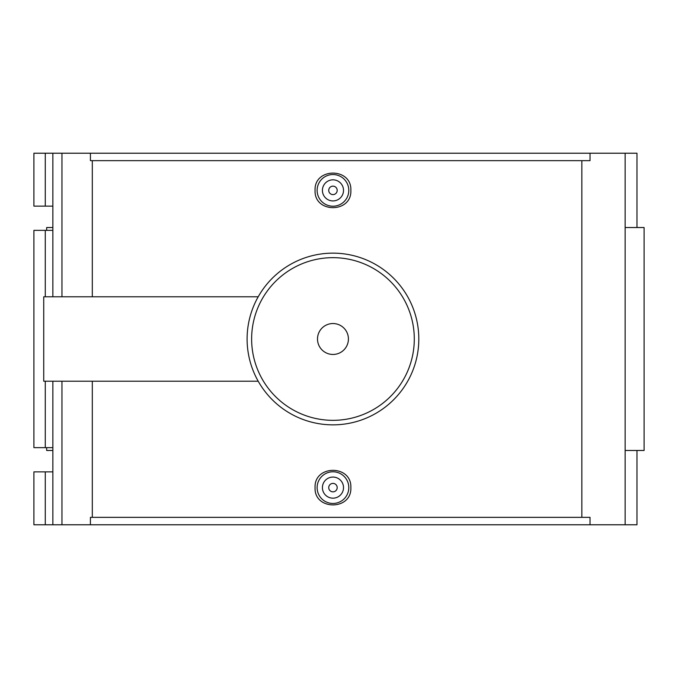 <?xml version="1.0" encoding="UTF-8"?>
<svg xmlns="http://www.w3.org/2000/svg" width="678" height="678" viewBox="0 0 678 678"><rect width="100%" height="100%" fill="white"/><g stroke="black" fill="none" stroke-linecap="round" stroke-linejoin="round"><path stroke-width="1.02" d="M625.141 227.528L644.1 227.528L644.1 450.472L625.141 450.472M46.663 230.359L46.663 227.528L52.859 227.528M52.859 450.472L46.663 450.472L46.663 447.641M52.859 206.129L52.859 153.22L33.9 153.22L33.9 206.129L52.859 206.129L52.859 230.359L33.9 230.359L33.9 447.641L52.859 447.641L52.859 471.871L33.9 471.871L33.9 524.78L90.42 524.78L90.42 517.348L590.03 517.348L590.03 524.78L90.42 524.78M45.273 153.22L45.273 206.129M52.859 230.359L52.859 296.778M52.859 381.222L52.859 447.641M45.273 230.359L45.273 296.778M45.273 381.222L45.273 447.641M92.31 160.652L92.31 296.778M92.31 381.222L92.31 517.348M45.273 471.871L45.273 524.78M52.859 471.871L52.859 524.78M52.859 153.22L61.961 153.22L61.961 296.778M61.961 381.222L61.961 524.78M90.42 153.22L90.42 160.652L590.03 160.652L590.03 153.22L61.961 153.22M636.973 450.472L636.973 524.78L590.03 524.78M590.03 153.22L636.973 153.22L636.973 227.528M581.843 517.348L581.843 160.652M350.857 190.374C351.924 213.401 313.999 213.401 315.067 190.374C313.999 167.356 351.924 167.356 350.857 190.374M315.067 487.626C313.999 464.6 351.924 464.6 350.857 487.626C351.924 510.644 313.999 510.644 315.067 487.626M337.186 487.626A4.221 4.221 0 0 1 330.847 491.279A4.221 4.221 0 0 1 330.847 483.965A4.221 4.221 0 0 1 337.186 487.626M343.517 487.626A10.56 10.56 0 0 1 327.686 496.762A10.56 10.56 0 0 1 327.686 478.482A10.56 10.56 0 0 1 343.517 487.626M348.797 487.626A15.831 15.831 0 0 0 332.957 471.786A15.831 15.831 0 0 0 317.126 487.626A15.831 15.831 0 0 0 332.957 503.457A15.831 15.831 0 0 0 348.797 487.626M337.186 190.374A4.221 4.221 0 0 1 330.847 194.035A4.221 4.221 0 0 1 330.847 186.721A4.221 4.221 0 0 1 337.186 190.374M343.517 190.374A10.56 10.56 0 0 1 327.686 199.518A10.56 10.56 0 0 1 327.686 181.238A10.56 10.56 0 0 1 343.517 190.374M317.126 190.374A15.831 15.831 0 0 1 332.957 174.543A15.831 15.831 0 0 1 348.797 190.374A15.831 15.831 0 0 1 332.957 206.214A15.831 15.831 0 0 1 317.126 190.374M258.208 296.778L43.731 296.778L43.731 381.222L258.208 381.222M332.957 424.852A85.852 85.852 0 0 0 407.309 296.074A85.852 85.852 0 0 0 258.606 296.074A85.852 85.852 0 0 0 332.957 424.852A85.852 85.852 0 0 0 407.309 296.074A85.852 85.852 0 0 0 258.606 296.074A85.852 85.852 0 0 0 332.957 424.852M332.957 354.45A15.45 15.45 0 0 0 346.348 331.271A15.45 15.45 0 0 0 319.575 331.271A15.45 15.45 0 0 0 332.957 354.45M332.957 257.665A81.335 81.335 0 0 0 251.631 339A81.335 81.335 0 0 0 332.957 420.335A81.335 81.335 0 0 0 414.292 339A81.335 81.335 0 0 0 332.957 257.665M625.141 153.22L625.141 524.78"/></g></svg>
